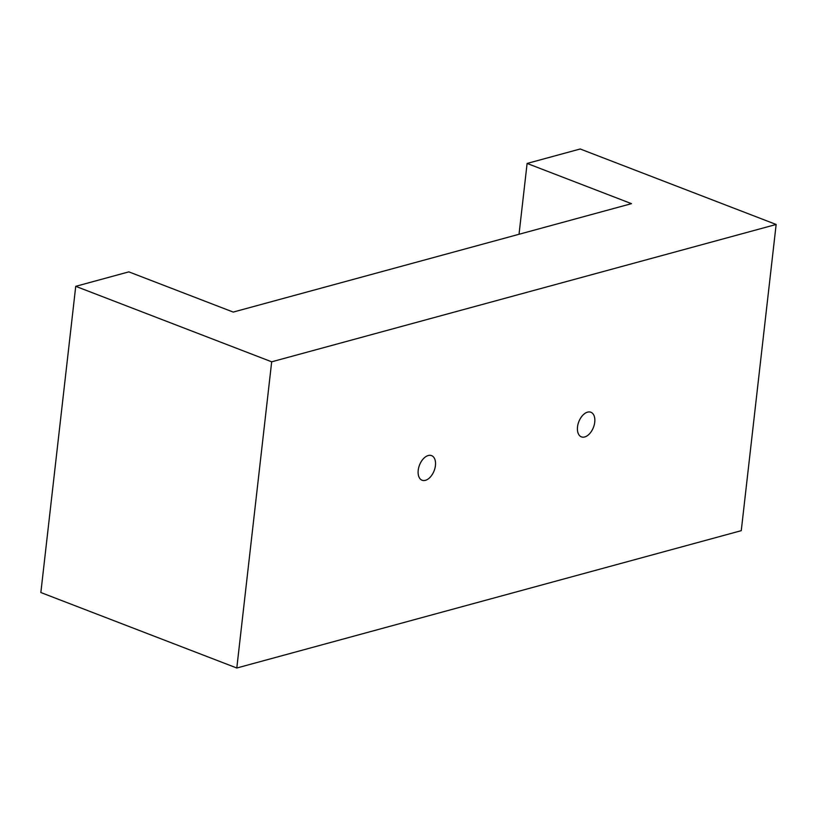 <?xml version="1.0" encoding="UTF-8"?>
<svg xmlns="http://www.w3.org/2000/svg" width="817" height="817" viewBox="0 0 817 817"><rect width="100%" height="100%" fill="white"/><g stroke="black" fill="none" stroke-linecap="round" stroke-linejoin="round"><path stroke-width="1.23" d="M271.683 361.808L776.15 224.471L741.264 530.672L236.797 668.01L271.683 361.808L75.736 286.328L128.841 271.867L233.223 312.084L631.49 203.658L527.108 163.441L519.03 234.265M75.736 286.328L40.85 592.529L236.797 668.01M527.108 163.441L580.203 148.99L776.15 224.471M584.706 436.962A13.195 7.843 -68.9 0 1 581.387 436.86A13.195 7.843 -68.9 0 1 578.804 421.735A13.195 7.843 -68.9 0 1 590.865 412.248A13.195 7.843 -68.9 0 1 594.265 424.799A13.195 7.843 -68.9 0 1 584.706 436.962M425.402 480.335A13.195 7.843 -68.9 0 1 422.083 480.233A13.195 7.843 -68.9 0 1 419.499 465.108A13.195 7.843 -68.9 0 1 431.56 455.62A13.195 7.843 -68.9 0 1 434.961 468.172A13.195 7.843 -68.9 0 1 425.402 480.335"/></g></svg>
